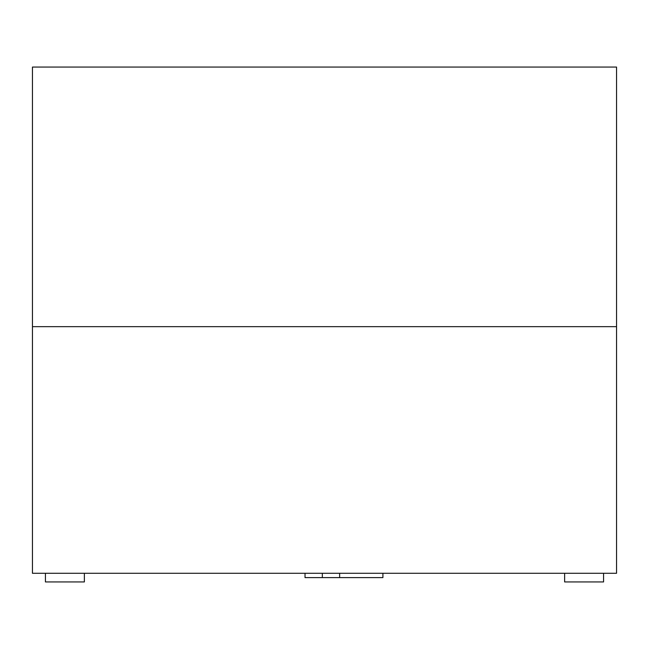 <?xml version="1.0" encoding="UTF-8"?>
<svg xmlns="http://www.w3.org/2000/svg" width="649" height="649" viewBox="0 0 649 649"><rect width="100%" height="100%" fill="white"/><g stroke="black" fill="none" stroke-linecap="round" stroke-linejoin="round"><path stroke-width="0.97" d="M616.55 326.666L616.55 573.286L32.45 573.286L32.45 67.066L616.55 67.066L616.55 326.666L32.45 326.666M564.63 573.286L564.63 581.934L603.57 581.934L603.57 573.286M45.43 573.286L45.43 581.934L84.37 581.934L84.37 573.286M322.334 573.286L322.334 577.61L305.03 577.61L305.03 573.286M322.334 577.61L339.646 577.61L339.646 573.286M339.646 577.61L382.91 577.61L382.91 573.286"/></g></svg>
